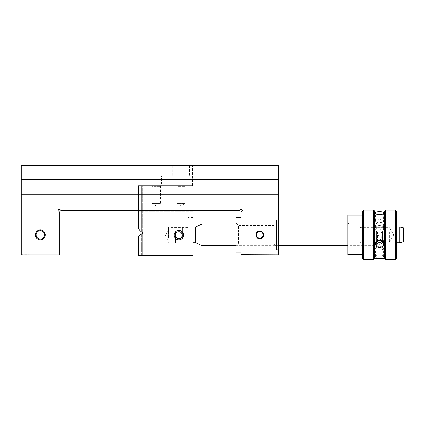 <?xml version="1.0" encoding="UTF-8"?>
<svg xmlns="http://www.w3.org/2000/svg" width="425" height="425" viewBox="0 0 425 425"><rect width="100%" height="100%" fill="white"/><g stroke="black" fill="none" stroke-linecap="round" stroke-linejoin="round"><path stroke-width="0.32" stroke-dasharray="2.12 1.59" d="M396.339 258.575L396.339 211.14M385.47 259.563L385.47 210.152M395.351 210.152L395.351 259.563M374.595 211.14L374.595 258.575M384.482 211.14L384.482 258.575M383.541 225.803C383.786 230.717 375.286 230.711 375.535 225.803C375.286 221.175 383.78 221.165 383.541 225.803L383.541 229.197A4 3.697 0 0 1 379.536 232.9A4 3.697 0 0 1 375.535 229.197A4 3.697 0 0 1 379.536 225.5A4 3.697 0 0 1 383.541 229.197M375.535 256.78C375.286 254.469 383.791 254.469 383.541 256.78C383.786 258.411 375.291 258.411 375.535 256.78L375.535 248.561A4 1.53 180 0 1 376.63 247.509A4 1.53 180 0 1 382.442 247.509A4 1.53 180 0 1 383.541 248.561A4 1.53 180 0 1 379.536 250.086A4 1.53 180 0 1 375.535 248.561M362.737 242.404L362.737 215.093L362.737 242.404M362.737 211.14L362.737 258.575M363.726 259.563L363.726 210.152M373.607 210.152L373.607 259.563M377.177 240.842A2.47 2.284 0 0 1 379.536 237.883A2.47 2.284 0 0 1 381.9 240.842M383.1 242.202A4 3.697 180 0 0 383.541 240.518A4 3.697 180 0 0 379.536 236.821A4 3.697 180 0 0 375.535 240.518A4 3.697 180 0 0 375.976 242.202M383.541 243.918L383.541 240.518M375.535 221.159A4 1.53 0 0 0 376.63 222.211A4 1.53 0 0 0 382.442 222.211A4 1.53 0 0 0 383.541 221.159A4 1.53 0 0 0 379.536 219.629A4 1.53 0 0 0 375.535 221.159L375.535 212.941M383.541 212.941L383.541 221.159M347.916 239.424L347.916 222.902L347.916 239.424M347.916 215.093L347.916 254.623M377.065 237.596C376.911 240.359 382.16 240.359 382.006 237.596C382.165 234.467 376.911 234.467 377.065 237.596L377.065 240.167M360.761 232.124L360.761 242.022L360.761 232.124M389.422 232.124L389.422 242.022L389.422 232.124M359.773 231.747L359.773 243.01L359.773 231.747M359.773 230.669L359.773 245.831L359.773 230.669M348.904 230.669L348.904 245.831L348.904 230.669M138.407 236.837L141.371 233.872L142.359 233.872L141.371 233.872L138.407 236.837L141.371 233.872L141.371 255.367L142.359 255.367L138.407 255.367L138.407 236.837M192.955 210.402L192.955 185.693L192.955 209.004L138.407 209.004L192.955 209.004L192.955 255.367L138.407 255.367L141.371 255.367L141.371 233.872L142.359 233.872L142.359 255.367L142.359 231.896L141.371 231.896L141.371 185.693L141.371 231.896L138.407 228.932L141.371 231.896L142.359 231.896L141.371 231.896L138.407 228.932L138.407 185.693L138.407 228.932L138.407 185.693L142.359 185.693L138.407 185.693L138.407 211.799L138.407 210.402L192.955 210.402L138.407 210.402M178.877 230.414A4.696 4.696 0 0 0 174.808 237.453A4.696 4.696 0 0 0 182.941 237.453A4.696 4.696 0 0 0 178.877 230.414A4.696 4.696 0 0 1 182.941 237.453A4.696 4.696 0 0 1 174.808 237.453A4.696 4.696 0 0 1 178.877 230.414M192.955 253.141L192.955 217.563L192.955 253.141L187.818 253.141L187.818 217.563L187.818 253.141M142.359 231.896L142.359 185.693L142.359 231.896M192.955 185.693L138.407 185.693L192.955 185.693M151.449 185.693L161.335 185.693L151.449 185.693L152.192 186.437L160.592 186.437L152.192 186.437L152.192 203.485L160.592 203.485L152.192 203.485L156.395 206.008L160.592 203.485L160.592 186.437L161.335 185.693M176.157 185.693L186.038 185.693L176.157 185.693L176.901 186.437L185.3 186.437L176.901 186.437L176.901 203.485L185.3 203.485L176.901 203.485L181.098 206.008L185.3 203.485L185.3 186.437L186.038 185.693M187.818 243.259L187.818 227.449L187.818 243.259L168.056 243.259L168.056 227.449L168.056 243.259M168.056 239.966L168.056 230.743L168.056 239.966L165.282 235.354L168.056 230.743M178.877 231.747C174.829 231.513 174.377 238.106 178.431 238.436C183.016 239.227 183.483 231.535 178.877 231.747A3.357 3.357 0 0 1 182.235 235.105A3.357 3.357 0 0 1 178.877 238.468A3.357 3.357 0 0 1 175.514 235.105A3.357 3.357 0 0 1 178.877 231.747M138.407 211.799L192.955 211.799L138.407 211.799M178.877 239.801A4.696 4.696 0 0 0 182.941 232.757A4.696 4.696 0 0 0 174.808 232.757A4.696 4.696 0 0 0 178.877 239.801M164.794 165.931L147.99 165.931L164.794 165.931L164.794 175.812L147.99 175.812L164.794 175.812M189.497 165.931L172.699 165.931L189.497 165.931L189.497 175.812L172.699 175.812L189.497 175.812M145.026 165.931L192.461 165.931L145.026 165.931L145.026 185.693L145.026 165.931M192.461 185.693L192.461 165.931L192.461 185.693L145.026 185.693L192.461 185.693M161.58 185.693L151.204 185.693L161.58 185.693L161.58 175.812L151.204 175.812L161.58 175.812M186.288 185.693L175.913 185.693L186.288 185.693L186.288 175.812L175.913 175.812L186.288 175.812M377.559 241.538L377.559 240.603M377.559 232.124L377.559 242.022L377.559 232.124M376.571 230.706L376.571 245.73L376.571 230.706M202.082 245.73L202.082 223.991M181.889 233.623L181.889 236.592M181.889 237.123L181.889 228.932L181.889 237.123M182.383 237.878L182.383 226.955L182.383 237.878M195.723 226.955L195.723 242.765M175.961 237.123L175.961 228.932L175.961 237.123M168.056 237.692L168.056 227.449L168.056 237.692M175.961 236.778L175.961 233.437M175.467 231.837L175.467 242.765L175.467 231.837M168.55 237.878L168.55 226.955L168.55 237.878M382.505 232.124L382.505 242.022L382.505 232.124M403.75 241.379L403.75 228.337M382.505 231.837L382.505 242.765L382.505 231.837M399.303 226.955L399.303 242.765M278.688 220.033L278.688 249.682L278.688 220.033L240.938 220.033L240.938 249.682L240.938 220.033L240.938 249.682L240.938 220.033L276.516 220.033L276.516 249.682L276.516 220.033M240.938 217.563L240.938 252.153L240.938 217.563M235.997 246.718L235.997 222.998L235.997 246.718L238.468 244.248L238.468 225.473L238.468 244.248L274.045 244.248L274.045 225.473L274.045 244.248L276.516 246.718L276.516 222.998L276.516 246.718M235.997 252.153L235.997 217.563M235.997 222.998L238.468 225.473L274.045 225.473L276.516 222.998M240.938 254.772L278.688 254.968L240.938 254.772L278.688 254.772L240.938 254.772L240.938 211.799L242.335 210.402L240.938 209.004L239.541 210.402L240.938 209.004L239.541 210.402L60.743 210.402L239.541 210.402L60.743 210.402L59.346 209.004L60.743 210.402L59.346 209.004L57.949 210.402L59.346 209.004M21.25 194.294L21.25 179.467L278.688 179.467L278.688 165.437L278.688 211.884L278.688 165.437L21.25 165.437L278.688 165.437L21.25 165.437L21.25 211.884L21.25 185.199L278.688 185.199L21.25 185.199L21.25 165.437L21.25 179.467L278.688 179.467L278.688 194.294L21.25 194.294L278.688 194.294L21.25 194.294L21.25 254.968L59.346 254.968L21.25 254.968L59.346 254.968L59.346 211.799L57.949 210.402M278.688 194.294L278.688 254.772M40.301 229.92A4.941 4.941 0 0 0 36.019 237.331A4.941 4.941 0 0 0 44.577 237.331A4.941 4.941 0 0 0 40.301 229.92M259.813 230.908A3.953 3.953 0 0 0 256.387 236.837A3.953 3.953 0 0 0 263.234 236.837A3.953 3.953 0 0 0 259.813 230.908M21.25 254.772L59.346 254.968L21.25 254.772M242.335 210.402L240.938 211.884L242.335 210.402L240.938 209.004M278.688 185.199L21.25 185.199L278.688 185.199M59.346 211.884L21.25 211.884L59.346 211.884M278.688 211.884L240.938 211.884L278.688 211.884M278.688 249.682L276.516 249.682M259.813 231.019C265.009 230.78 265.014 238.93 259.818 238.701C254.612 238.93 254.607 230.791 259.813 231.019L259.813 231.498A3.357 3.357 0 0 1 263.171 234.86A3.357 3.357 0 0 1 259.813 238.218C264.137 238.367 264.143 231.359 259.813 231.498C255.483 231.359 255.483 238.356 259.813 238.218A3.357 3.357 0 0 1 256.45 234.86A3.357 3.357 0 0 1 259.813 231.498C255.478 231.296 255.478 238.42 259.813 238.218C264.148 238.42 264.143 231.29 259.813 231.498M259.813 238.701C254.607 238.93 254.612 230.786 259.818 231.019C265.014 230.791 265.009 238.935 259.813 238.701L259.813 238.218M40.301 230.658A4.202 4.202 0 0 1 44.498 234.86A4.202 4.202 0 0 1 40.301 239.057A4.202 4.202 0 0 1 36.098 234.86A4.202 4.202 0 0 1 40.301 230.658A4.202 4.202 0 0 1 43.934 236.959A4.202 4.202 0 0 1 36.662 236.959A4.202 4.202 0 0 1 40.301 230.658A4.202 4.202 0 0 1 44.498 234.86A4.202 4.202 0 0 1 40.301 239.057A4.202 4.202 0 0 1 36.098 234.86A4.202 4.202 0 0 1 40.301 230.658M278.688 179.467L21.25 179.467M403.362 227.853L403.362 241.862M375.535 243.918L375.535 240.518M382.442 247.509L379.536 246.335L376.63 247.509M383.541 256.78L383.541 248.561M375.535 225.803L375.535 229.197M376.63 222.211L379.536 223.38L382.442 222.211M382.011 240.167L382.011 237.596M359.773 243.01L360.761 242.022L389.422 242.022L393.725 234.86L389.422 227.694L360.761 227.694L359.773 226.706M347.916 246.819L348.904 245.831L359.773 245.831M347.916 222.902L348.904 223.89L359.773 223.89M192.955 217.563L187.818 217.563M187.818 227.449L168.056 227.449L168.55 226.955L175.467 226.955L175.961 227.449M175.913 175.812L175.913 185.693M172.699 165.931L172.699 175.812M151.204 175.812L151.204 185.693M147.99 165.931L147.99 175.812M377.559 224.979L376.571 223.991L347.916 223.991M278.688 223.991L235.997 223.991M377.559 244.742L376.571 245.73L347.916 245.73M278.688 245.73L235.997 245.73M192.955 226.955L182.383 226.955L181.889 227.449M192.955 242.765L182.383 242.765L181.889 242.271M181.889 228.932L175.961 228.932M181.889 240.789L175.961 240.789M175.961 242.271L175.467 242.765L168.55 242.765L168.056 242.271M377.559 242.022L382.505 242.022M377.559 227.694L382.505 227.694M382.505 242.765L396.339 242.765M382.505 226.955L396.339 226.955"/><path stroke-width="0.64" d="M395.351 210.152L396.339 211.14L396.339 258.575L395.351 259.563L395.351 210.152L385.47 210.152L385.47 259.563L395.351 259.563M375.535 243.918C375.286 248.545 383.78 248.551 383.541 243.918C383.786 239.004 375.286 239.004 375.535 243.918M374.595 211.14L384.482 211.14L384.482 258.575L374.595 258.575L374.595 211.14L373.607 210.152L373.607 259.563L363.726 259.563L363.726 210.152L373.607 210.152M383.541 212.941C383.786 211.31 375.286 211.31 375.535 212.941C375.286 215.247 383.78 215.252 383.541 212.941M363.726 259.563L362.737 258.575L362.737 211.14L363.726 210.152M381.9 240.842A2.47 2.284 0 0 1 377.177 240.842M375.976 242.202A4 3.697 180 0 0 379.536 244.221A4 3.697 180 0 0 383.1 242.202M362.737 254.623L347.916 254.623L347.916 215.093L362.737 215.093M138.407 210.402L138.407 228.932L141.371 231.896L142.359 231.896L142.359 233.872L141.371 233.872L138.407 236.837L138.407 255.367L192.955 255.367L192.955 210.402M178.877 239.801A4.696 4.696 0 0 1 174.808 232.757A4.696 4.696 0 0 1 182.941 232.757A4.696 4.696 0 0 1 178.877 239.801M178.877 238.468C183.536 238.643 182.973 230.924 178.399 231.779C174.399 232.108 174.818 238.675 178.877 238.468A3.357 3.357 0 0 0 182.235 235.105A3.357 3.357 0 0 0 178.877 231.747A3.357 3.357 0 0 0 175.514 235.105A3.357 3.357 0 0 0 178.877 238.468M377.559 240.603L377.559 241.538M235.997 223.991L202.082 223.991L202.082 245.73L235.997 245.73M181.889 236.592L181.889 233.623M192.955 242.765L195.723 242.765L195.723 226.955L192.955 226.955M175.961 233.437L175.961 236.778M403.362 227.853L403.75 228.337L403.75 241.379L403.362 241.862L403.362 227.853L399.303 226.955L399.303 242.765L396.339 242.765M240.938 217.563L235.997 217.563L235.997 252.153L240.938 252.153M240.938 254.772L278.688 254.968L240.938 254.772L240.938 211.799L242.335 210.402L240.938 209.004L242.335 210.402M278.688 179.467L21.25 179.467L21.25 165.437L278.688 165.437L278.688 194.294L21.25 194.294L21.25 254.968L59.346 254.968L59.346 211.799L57.949 210.402L59.346 209.004L57.949 210.402M240.938 209.004L239.541 210.402L60.743 210.402L59.346 209.004M278.688 194.294L278.688 254.772M40.301 239.801A4.941 4.941 0 0 1 36.019 232.39A4.941 4.941 0 0 1 44.577 232.39A4.941 4.941 0 0 1 40.301 239.801M259.813 238.813A3.953 3.953 0 0 1 256.387 232.884A3.953 3.953 0 0 1 263.234 232.884A3.953 3.953 0 0 1 259.813 238.813M21.25 194.294L21.25 179.467M259.813 231.498A3.357 3.357 0 0 1 263.171 234.86A3.357 3.357 0 0 1 259.813 238.218A3.357 3.357 0 0 1 256.45 234.86A3.357 3.357 0 0 1 259.813 231.498M40.301 239.057A4.202 4.202 0 0 1 36.662 232.757A4.202 4.202 0 0 1 43.934 232.757A4.202 4.202 0 0 1 40.301 239.057M384.482 258.575L385.47 259.563M384.482 211.14L385.47 210.152M374.595 258.575L373.607 259.563M347.916 223.991L278.688 223.991M347.916 245.73L278.688 245.73M195.723 242.765L202.082 245.73M195.723 226.955L202.082 223.991M396.339 226.955L399.303 226.955M403.362 241.862L399.303 242.765"/></g></svg>
